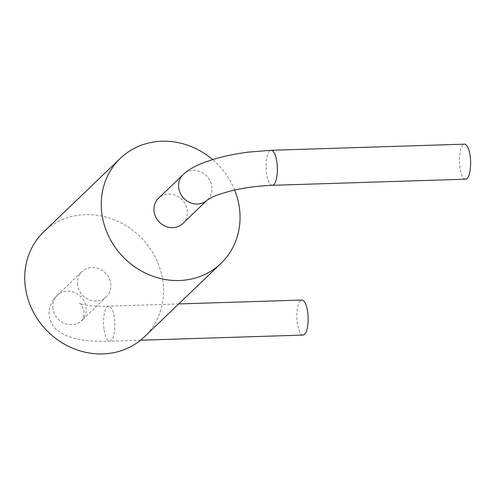<?xml version="1.0" encoding="UTF-8"?>
<svg xmlns="http://www.w3.org/2000/svg" width="495" height="495" viewBox="0 0 495 495"><rect width="100%" height="100%" fill="white"/><g stroke="black" fill="none" stroke-linecap="round" stroke-linejoin="round"><path stroke-width="0.37" stroke-dasharray="2.48 1.86" d="M234.636 190.037A72.734 66.188 46.2 0 0 212.64 159.594M43.777 231.796A72.734 66.188 -133.8 0 1 115.756 220.405A72.734 66.188 -133.8 0 1 162.985 282.101A72.734 66.188 -133.8 0 1 144.478 336.767M182.785 223.523A17.523 15.951 46.2 0 0 187.246 210.35A17.523 15.951 46.2 0 0 175.867 195.482A17.523 15.951 46.2 0 0 158.524 198.223M465.56 179.196A17.523 5.618 88.2 0 1 459.768 166.71A17.523 5.618 88.2 0 1 464.452 144.163M77.536 284.804A17.523 15.951 -133.8 0 1 81.997 271.631A17.523 15.951 -133.8 0 1 99.34 268.89A17.523 15.951 -133.8 0 1 110.719 283.753A17.523 15.951 -133.8 0 1 106.258 296.926A17.523 15.951 -133.8 0 1 88.914 299.673A17.523 15.951 -133.8 0 1 77.536 284.804M303.058 335.078A17.523 5.618 88.2 0 1 297.26 322.591A17.523 5.618 88.2 0 1 301.95 300.044M207.43 199.881L207.424 199.887A17.523 15.951 46.2 0 0 207.43 199.881A17.523 15.951 46.2 0 0 211.891 186.708A17.523 15.951 46.2 0 0 200.506 171.845A17.523 15.951 46.2 0 0 183.162 174.587M272.269 185.316A17.523 5.618 88.2 0 1 266.471 172.823A17.523 5.618 88.2 0 1 271.161 150.282M52.891 308.441A17.523 15.951 -133.8 0 1 57.352 295.274A17.523 15.951 -133.8 0 1 74.695 292.526A17.523 15.951 -133.8 0 1 86.081 307.395A17.523 15.951 -133.8 0 1 81.619 320.568A17.523 15.951 -133.8 0 1 64.276 323.309A17.523 15.951 -133.8 0 1 52.891 308.441M103.969 328.711A17.523 5.618 88.2 0 1 108.659 306.164A17.523 5.618 88.2 0 1 114.45 318.65A17.523 5.618 88.2 0 1 109.766 341.197A17.523 5.618 88.2 0 1 103.969 328.711M140.549 340.22L109.766 341.197C96.451 341.624 85.06 340.789 75.58 338.698L64.981 335.226L56.238 329.41C52.241 325.444 49.927 320.915 49.296 315.829C48.343 308.515 51.028 301.659 57.352 295.274L81.997 271.631M178.689 303.949L108.659 306.164C87.646 306.875 78.26 303.194 79.46 303.305C80.357 302.779 81.898 305.508 84.082 311.497C83.451 317.809 82.628 320.834 81.619 320.568L106.258 296.926"/><path stroke-width="0.74" d="M212.64 159.594A72.734 66.188 46.2 0 0 120.304 158.388A72.734 66.188 46.2 0 0 122.89 256.695A72.734 66.188 46.2 0 0 221.005 263.359A72.734 66.188 46.2 0 0 239.512 208.692A72.734 66.188 46.2 0 0 234.636 190.037M221.005 263.359L144.478 336.767A72.734 66.188 -133.8 0 1 46.363 330.103A72.734 66.188 -133.8 0 1 43.777 231.796L120.304 158.388M183.162 174.587L158.524 198.223A17.523 15.951 46.2 0 0 154.063 211.396A17.523 15.951 46.2 0 0 165.441 226.264A17.523 15.951 46.2 0 0 182.785 223.523L207.424 199.887L212.825 196.831L218.06 194.727L229.699 191.212C243.33 187.822 257.518 185.86 272.269 185.316A17.523 5.618 88.2 0 0 276.959 162.768A17.523 5.618 88.2 0 0 271.161 150.282L248.428 152.114C236.195 153.691 224.86 156.005 214.422 159.056L205.505 161.995C195.649 165.59 188.205 169.785 183.162 174.587A17.523 15.951 46.2 0 0 178.701 187.76A17.523 15.951 46.2 0 0 190.08 202.622A17.523 15.951 46.2 0 0 207.424 199.887M271.161 150.282L464.452 144.163A17.523 5.618 88.2 0 1 470.25 156.649A17.523 5.618 88.2 0 1 465.56 179.196L272.269 185.316M178.689 303.949L301.95 300.044A17.523 5.618 88.2 0 1 307.748 312.531A17.523 5.618 88.2 0 1 303.058 335.078L140.549 340.22"/></g></svg>
